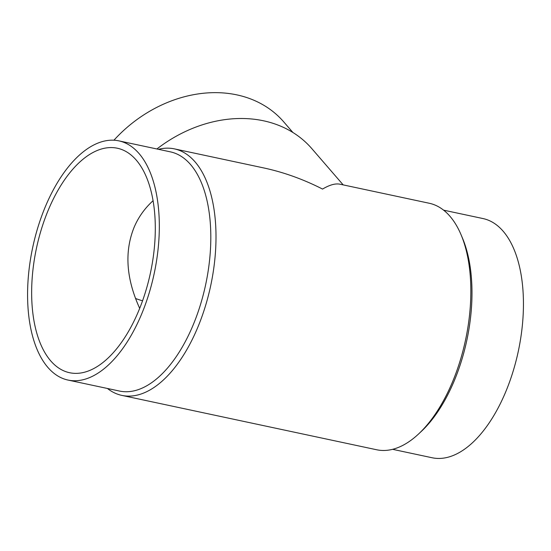 <?xml version="1.0" encoding="UTF-8"?>
<svg xmlns="http://www.w3.org/2000/svg" width="551" height="551" viewBox="0 0 551 551"><rect width="100%" height="100%" fill="white"/><g stroke="black" fill="none" stroke-linecap="round" stroke-linejoin="round"><path stroke-width="0.83" d="M48.812 208.836A114.76 58.33 102 0 1 117.411 148.24A114.76 58.33 102 0 1 150.506 272.642A114.76 58.33 102 0 1 69.516 372.703A114.76 58.33 102 0 1 48.812 208.836M139.679 308.34C126.11 278.565 124.292 251.47 134.217 227.06C138.535 216.984 144.837 208.195 153.109 200.681M107.424 388.476A126.027 64.054 -78 0 0 121.819 395.384A126.027 64.054 -78 0 0 197.155 328.837A126.027 64.054 -78 0 0 174.419 148.88A126.027 64.054 -78 0 0 158.454 149.314M121.819 395.384L376.629 449.754A126.027 64.054 -78 0 0 418.664 433.892A126.027 64.054 -78 0 0 451.965 383.2A126.027 64.054 -78 0 0 461.125 234.891A126.027 64.054 -78 0 0 429.229 203.25L339.912 184.192C335.387 183.263 329.594 184.888 322.549 189.069C303.339 179.289 283.737 172.243 263.736 167.938L174.419 148.88M343.183 184.888L311.825 148.625A126.027 101.308 139.1 0 0 156.897 148.984M292.925 132.516L283.737 121.888A122.274 98.292 139.1 0 0 113.926 140.23M135.484 298.449A114.76 92.251 139.1 0 0 142.537 300.791M141.035 315.482A122.274 62.146 -78 0 0 118.982 140.891A122.274 62.146 -78 0 0 32.688 247.502A122.274 62.146 -78 0 0 67.952 380.052A122.274 62.146 -78 0 0 141.035 315.482M67.952 380.052L119.443 391.038A122.274 62.146 -78 0 0 192.526 326.467A122.274 62.146 -78 0 0 170.473 151.876L118.982 140.891M418.664 433.892L421.363 431.364A122.274 62.146 -78 0 0 453.666 382.187A122.274 62.146 -78 0 0 462.558 238.294L461.125 234.891M392.594 449.32L432.067 457.743A122.274 62.146 -78 0 0 505.157 393.173A122.274 62.146 -78 0 0 483.096 218.582L443.624 210.158"/></g></svg>
